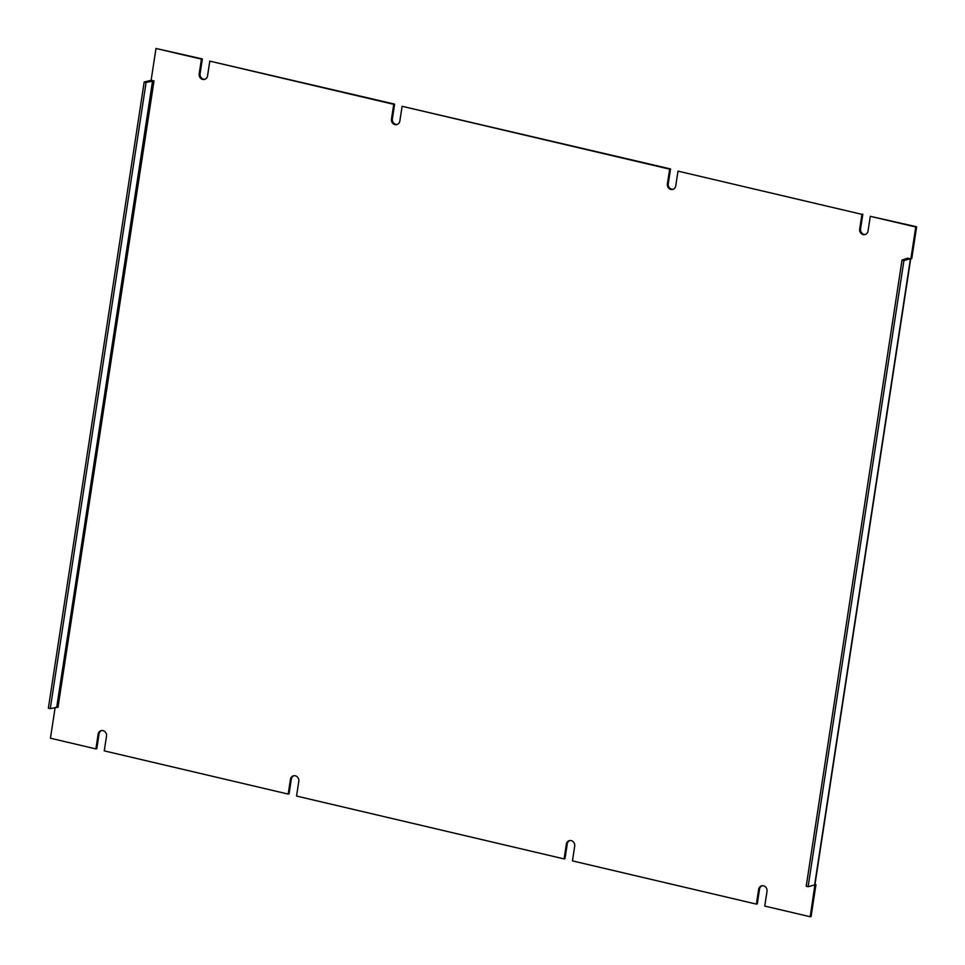 <?xml version="1.0" encoding="UTF-8"?>
<svg xmlns="http://www.w3.org/2000/svg" width="965" height="965" viewBox="0 0 965 965"><rect width="100%" height="100%" fill="white"/><g stroke="black" fill="none" stroke-linecap="round" stroke-linejoin="round"><path stroke-width="1.45" d="M58.021 707.104L154.014 80.915L151.131 80.24L155.992 48.467L201.444 59.154L199.188 73.895A4.668 4.21 -104 0 0 204.496 79.407A4.668 4.21 -104 0 0 207.547 75.861L209.803 61.121L393.732 104.341L391.476 119.081A4.668 4.21 -104 0 0 396.784 124.594A4.668 4.21 -104 0 0 399.848 121.035L402.103 106.295L669.638 169.165L667.382 183.905A4.668 4.21 -104 0 0 672.689 189.417A4.668 4.21 -104 0 0 675.741 185.871L677.997 171.131L861.938 214.351L859.682 229.091A4.668 4.21 -104 0 0 864.99 234.604A4.668 4.21 -104 0 0 868.042 231.057L870.297 216.317L915.737 226.992L910.888 258.753L907.932 258.572M814.882 884.953L810.19 916.75L764.75 906.075L767.006 891.334A4.668 4.21 -104 0 0 761.699 885.822A4.668 4.21 -104 0 0 758.647 889.368L756.391 904.109L572.45 860.889L574.706 846.148A4.668 4.21 -104 0 0 569.398 840.636A4.668 4.21 -104 0 0 566.346 844.182L564.091 858.922L296.545 796.053L298.8 781.312A4.668 4.21 -104 0 0 293.493 775.8A4.668 4.21 -104 0 0 290.441 779.358L288.185 794.086L104.256 750.867L106.512 736.138A4.668 4.21 -104 0 0 101.204 730.626A4.668 4.21 -104 0 0 98.153 734.172L95.897 748.912L50.445 738.225L55.162 707.417M861.938 214.351L677.997 171.131M669.638 169.165L670.53 168.947L668.275 183.688A4.668 4.21 -104 0 0 673.136 189.285M670.53 168.947L402.103 106.295M393.732 104.341L394.625 104.111L392.369 118.852A4.668 4.21 -104 0 0 397.23 124.449M394.625 104.111L209.803 61.121M201.444 59.154L202.336 58.925L200.081 73.666A4.668 4.21 -104 0 0 204.93 79.263M202.336 58.925L155.992 48.467M154.014 80.915L146.101 82.411L50.264 708.636L58.177 707.14M101.651 730.541A4.668 4.21 -104 0 0 99.045 733.943L96.79 748.683L95.897 748.912M293.951 775.715A4.668 4.21 -104 0 0 291.334 779.129L289.078 793.869L288.185 794.086M569.857 840.551A4.668 4.21 -104 0 0 567.239 843.965L564.983 858.705L564.091 858.922M762.145 885.737A4.668 4.21 -104 0 0 759.539 889.139L757.284 903.879L756.391 904.109M814.955 884.531L815.944 884.76L811.082 916.533L810.19 916.75M815.944 884.76L815.051 884.989M902.034 260.043L903.94 260.49L808.115 886.714L806.209 886.268L902.034 260.043L908.005 258.089M910.888 258.753L911.78 258.536L916.641 226.775L915.737 226.992M916.641 226.775L870.297 216.317M862.831 214.134L860.575 228.862A4.668 4.21 -104 0 0 865.424 234.459M146.101 82.411L144.195 81.965L151.312 80.276M808.115 886.714L814.894 884.905L910.719 258.716L903.94 260.49M50.264 708.636L48.359 708.189L144.195 81.965M667.382 183.905L668.275 183.688M391.476 119.081L392.369 118.852M199.188 73.895L200.081 73.666M56.754 707.019L152.579 80.795M99.045 733.943L98.153 734.172M291.334 779.129L290.441 779.358M567.239 843.965L566.346 844.182M759.539 889.139L758.647 889.368M859.682 229.091L860.575 228.862M910.429 258.873L814.605 885.098"/></g></svg>
